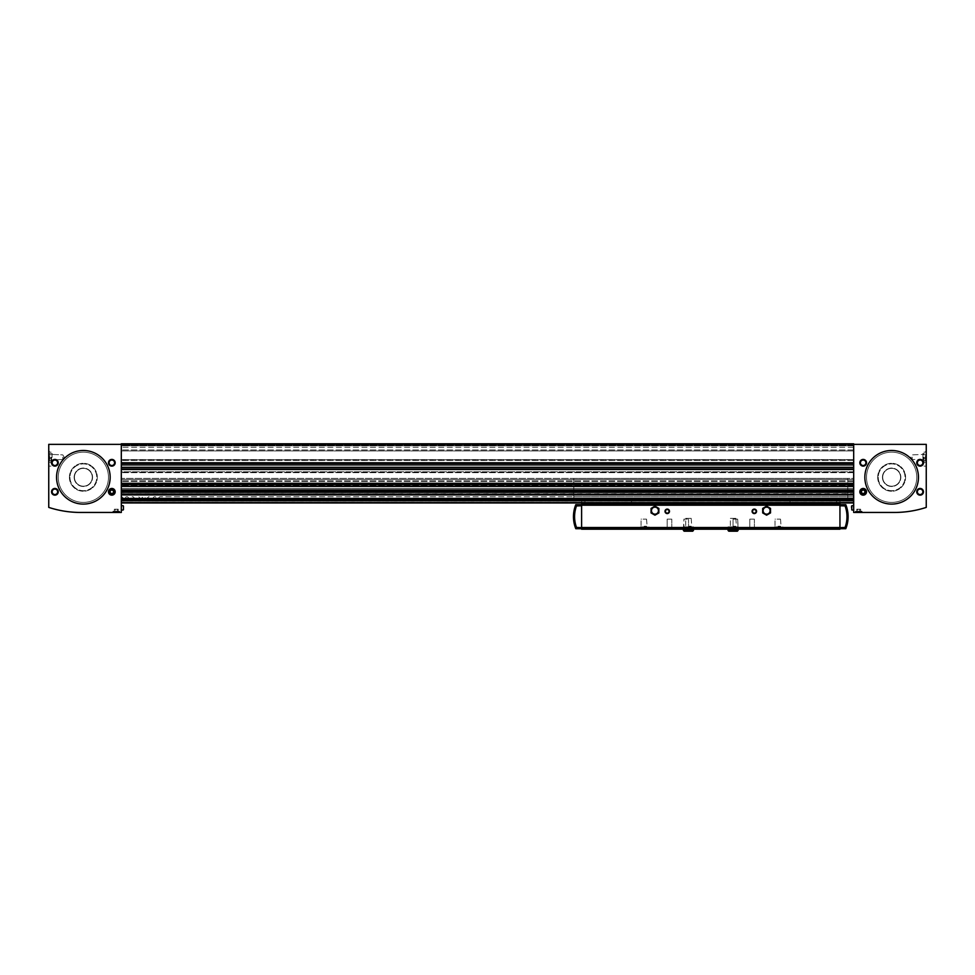 <?xml version="1.0" encoding="UTF-8"?>
<svg xmlns="http://www.w3.org/2000/svg" width="975" height="975" viewBox="0 0 975 975"><rect width="100%" height="100%" fill="white"/><g stroke="black" fill="none" stroke-linecap="round" stroke-linejoin="round"><path stroke-width="0.73" stroke-dasharray="4.88 3.66" d="M49.311 456.068L49.311 460.59L49.311 456.068M49.311 458.652L49.311 453.497L49.311 458.652L49.311 453.497L49.311 458.652L52.102 458.652L52.102 457.36L49.311 457.36L52.102 457.36L52.102 454.789L49.311 454.789L52.102 454.789L52.102 453.497L49.311 453.497L52.102 453.497L52.102 458.652L49.311 458.652M853.686 444.356L121.314 443.796L121.314 463.332L121.314 443.796L121.314 447.232L121.314 444.356L121.314 445.246L121.314 444.356L48.75 444.356L48.75 507.402A102.704 102.704 0 0 0 80.572 512.448L121.314 512.448L121.314 444.356L853.686 444.356L853.686 462.772L853.686 444.356L853.686 445.807L121.314 445.246L121.314 450.938L121.314 445.807L853.686 445.807L853.686 447.232L853.686 445.807L121.314 445.807L853.686 445.807L853.686 444.356L853.686 512.448L894.428 512.448A102.704 102.704 0 0 0 926.25 507.402L926.25 444.356L121.314 444.356L853.686 444.356M121.314 507.878L121.314 505.538L121.314 507.878M121.314 500.967L121.314 496.714L121.314 500.967L853.686 500.967L853.686 496.714L853.686 500.967L121.314 500.967M121.314 502.966L121.314 478.396L121.314 502.966L853.686 502.966L121.314 502.966L853.686 502.966L853.686 502.247L121.314 502.247L853.686 502.247L853.686 502.966M121.314 500.723L121.314 502.637L121.314 500.138L853.686 500.723L853.686 502.637L853.686 500.723M121.314 499.809L853.686 499.809L121.314 499.785M121.314 500.163L121.314 499.042L121.314 500.297L853.686 499.907L121.314 500.163M121.314 499.042L121.314 492.68L121.314 499.042L853.686 498.457L853.686 500.273L853.686 499.042M121.314 492.68L121.314 493.691L121.314 492.424L853.686 492.424L853.686 498.457L853.686 492.68L121.314 492.68M121.314 493.691L853.686 493.996L853.686 492.472L853.686 493.691L121.314 493.691M121.314 494.544L853.686 493.996L853.686 494.873L121.314 494.544M121.314 494.654L121.314 492.229L121.314 494.654L853.686 494.91L853.686 492.229L853.686 494.654M121.314 491.632L121.314 490.547L121.314 491.79L853.686 491.668M121.314 490.547L121.314 485.111L121.314 490.547L853.686 489.95L853.686 491.778L853.686 490.547M121.314 484.855L121.314 483.783L121.314 484.855L853.686 484.855L853.686 489.95L853.686 480.919L853.686 484.855L121.314 484.855M121.314 483.783L121.314 480.919L121.314 484.148L121.314 480.919L121.314 483.783L853.686 483.783L121.314 483.783M121.314 484.148L121.314 485.745L121.314 484.148L853.686 484.148L853.686 484.782L853.686 481.418L853.686 484.148L121.314 484.148M121.314 486.038L853.686 486.038L853.686 484.782L853.686 486.379L121.314 486.038M121.314 486.159L121.314 483.539L121.314 486.159L853.686 486.415L853.686 469.475L853.686 486.159M121.314 483.295L121.314 469.475L121.314 483.295L853.686 483.295M121.314 468.914L121.314 471.803L121.314 468.914L853.686 468.914M121.314 471.803L121.314 469.67L121.314 472.643L121.314 471.803L853.686 471.803L853.686 472.643L853.686 469.475L853.686 471.803L121.314 471.803M121.314 469.67L121.314 464.941L121.314 469.67L853.686 469.67L853.686 467.305L853.686 472.4L853.686 469.67L121.314 469.67M121.314 464.941L121.314 459.847L121.314 464.941L853.686 464.941L853.686 462.577L853.686 464.941M121.314 459.847L853.686 459.603L853.686 462.577L853.686 459.847L121.314 459.847M121.314 463.332L853.686 463.332L853.686 460.444L853.686 463.332L121.314 463.332L853.686 463.332M121.314 502.588L853.686 502.637M853.686 443.796L121.314 443.796L853.686 443.796M853.686 444.125L121.314 444.125L853.686 444.125M853.686 447.232L853.686 450.938L853.686 445.246L121.314 445.807L853.686 445.807L853.686 447.232L121.314 447.232L853.686 447.232M853.686 450.938L121.314 450.938L121.314 449.962L121.314 450.938L853.686 450.938L121.314 450.938L853.686 450.938L853.686 449.962L853.686 450.938M853.686 445.807L121.314 445.807L853.686 445.807M112.942 512.448L119.645 512.448L112.942 512.448L119.645 512.448L112.942 512.448L112.942 511.278L119.645 511.278L112.942 511.278L119.645 511.278L112.942 511.278L119.474 511.448L112.942 511.278L112.942 512.448M48.75 456.068L48.75 460.822L48.75 456.068M48.75 463.332L48.75 460.541L48.75 463.332M48.75 457.19L48.75 462.211L48.75 457.19M51.541 491.802A3.352 3.352 0 0 0 56.562 494.703A3.352 3.352 0 0 0 56.562 488.902A3.352 3.352 0 0 0 51.541 491.802M51.541 462.772A3.352 3.352 0 0 0 56.562 465.672A3.352 3.352 0 0 0 56.562 459.871A3.352 3.352 0 0 0 51.541 462.772M108.481 491.802A3.352 3.352 0 0 0 113.502 494.703A3.352 3.352 0 0 0 113.502 488.902A3.352 3.352 0 0 0 108.481 491.802M108.481 462.772A3.352 3.352 0 0 0 113.502 465.672A3.352 3.352 0 0 0 113.502 459.871A3.352 3.352 0 0 0 108.481 462.772M56.562 477.287A26.788 26.788 0 0 0 96.757 500.492A26.788 26.788 0 0 0 96.757 454.082A26.788 26.788 0 0 0 56.562 477.287A26.788 26.788 0 0 0 96.757 500.492A26.788 26.788 0 0 0 96.757 454.082A26.788 26.788 0 0 0 56.562 477.287A26.788 26.788 0 0 0 96.757 500.492A26.788 26.788 0 0 0 96.757 454.082A26.788 26.788 0 0 0 56.562 477.287A26.788 26.788 0 0 1 96.757 454.082A26.788 26.788 0 0 1 96.757 500.492A26.788 26.788 0 0 1 56.562 477.287A26.788 26.788 0 0 1 96.757 454.082A26.788 26.788 0 0 1 96.757 500.492A26.788 26.788 0 0 1 56.562 477.287A26.788 26.788 0 0 0 96.757 500.492A26.788 26.788 0 0 0 96.757 454.082A26.788 26.788 0 0 0 56.562 477.287A26.788 26.788 0 0 0 96.757 500.492A26.788 26.788 0 0 0 96.757 454.082A26.788 26.788 0 0 0 56.562 477.287M853.686 488.451L121.314 488.451L853.686 488.451L853.686 479.517L121.314 479.517L853.686 479.517L853.686 478.396L121.314 478.396L853.686 478.396L853.686 479.517L121.314 479.517L853.686 479.517L853.686 488.451L121.314 488.451L853.686 488.451L853.686 502.247L121.314 502.247L853.686 502.247L853.686 488.451M58.244 477.287A25.118 25.118 0 0 0 95.916 499.042A25.118 25.118 0 0 0 95.916 455.532A25.118 25.118 0 0 0 58.244 477.287A25.118 25.118 0 0 0 95.916 499.042A25.118 25.118 0 0 0 95.916 455.532A25.118 25.118 0 0 0 58.244 477.287A25.118 25.118 0 0 0 95.916 499.042A25.118 25.118 0 0 0 95.916 455.532A25.118 25.118 0 0 0 58.244 477.287A25.118 25.118 0 0 0 95.916 499.042A25.118 25.118 0 0 0 95.916 455.532A25.118 25.118 0 0 0 58.244 477.287M69.408 477.287A13.955 13.955 0 0 0 90.334 489.365A13.955 13.955 0 0 0 90.334 465.197A13.955 13.955 0 0 0 69.408 477.287A13.955 13.955 0 0 0 90.334 489.365A13.955 13.955 0 0 0 90.334 465.197A13.955 13.955 0 0 0 69.408 477.287M69.956 477.287A13.394 13.394 0 0 0 90.053 488.889A13.394 13.394 0 0 0 90.053 465.684A13.394 13.394 0 0 0 69.956 477.287A13.394 13.394 0 0 0 90.053 488.889A13.394 13.394 0 0 0 90.053 465.684A13.394 13.394 0 0 0 69.956 477.287M74.429 477.287A8.933 8.933 0 0 0 87.823 485.014A8.933 8.933 0 0 0 87.823 469.548A8.933 8.933 0 0 0 74.429 477.287A8.933 8.933 0 0 0 87.823 485.014A8.933 8.933 0 0 0 87.823 469.548A8.933 8.933 0 0 0 74.429 477.287A8.933 8.933 0 0 0 87.823 485.014A8.933 8.933 0 0 0 87.823 469.548A8.933 8.933 0 0 0 74.429 477.287A8.933 8.933 0 0 0 87.823 485.014A8.933 8.933 0 0 0 87.823 469.548A8.933 8.933 0 0 0 74.429 477.287M74.149 477.287A9.214 9.214 0 0 0 87.969 485.258A9.214 9.214 0 0 0 87.969 469.304A9.214 9.214 0 0 0 74.149 477.287A9.214 9.214 0 0 0 87.969 485.258A9.214 9.214 0 0 0 87.969 469.304A9.214 9.214 0 0 0 74.149 477.287M853.686 507.878L853.686 505.538L853.686 507.878M926.25 456.068L926.25 460.822L926.25 456.068M926.25 463.332L926.25 460.541L926.25 463.332M926.25 457.19L926.25 462.211L926.25 457.19M855.355 512.448L862.058 512.448L855.355 512.448L862.058 512.448L855.355 512.448L855.355 511.278L862.058 511.278L855.355 511.278L862.058 511.278L855.355 511.278L861.888 511.448L855.355 511.278L855.355 512.448M859.828 491.802A3.352 3.352 0 0 0 864.849 494.703A3.352 3.352 0 0 0 864.849 488.902A3.352 3.352 0 0 0 859.828 491.802M859.828 462.772A3.352 3.352 0 0 0 864.849 465.672A3.352 3.352 0 0 0 864.849 459.871A3.352 3.352 0 0 0 859.828 462.772M916.756 491.802A3.352 3.352 0 0 0 921.789 494.703A3.352 3.352 0 0 0 921.789 488.902A3.352 3.352 0 0 0 916.756 491.802M916.756 462.772A3.352 3.352 0 0 0 921.789 465.672A3.352 3.352 0 0 0 921.789 459.871A3.352 3.352 0 0 0 916.756 462.772M864.849 477.287A26.788 26.788 0 0 0 905.044 500.492A26.788 26.788 0 0 0 905.044 454.082A26.788 26.788 0 0 0 864.849 477.287A26.788 26.788 0 0 0 905.044 500.492A26.788 26.788 0 0 0 905.044 454.082A26.788 26.788 0 0 0 864.849 477.287A26.788 26.788 0 0 0 905.044 500.492A26.788 26.788 0 0 0 905.044 454.082A26.788 26.788 0 0 0 864.849 477.287A26.788 26.788 0 0 1 905.044 454.082A26.788 26.788 0 0 1 905.044 500.492A26.788 26.788 0 0 1 864.849 477.287A26.788 26.788 0 0 1 905.044 454.082A26.788 26.788 0 0 1 905.044 500.492A26.788 26.788 0 0 1 864.849 477.287A26.788 26.788 0 0 0 905.044 500.492A26.788 26.788 0 0 0 905.044 454.082A26.788 26.788 0 0 0 864.849 477.287A26.788 26.788 0 0 0 905.044 500.492A26.788 26.788 0 0 0 905.044 454.082A26.788 26.788 0 0 0 864.849 477.287M853.686 496.714L160.387 496.714A1.67 1.67 0 0 0 158.718 498.322L156.488 498.322A1.67 1.67 0 0 0 154.806 496.714A1.67 1.67 0 0 0 153.136 498.322L150.906 498.322A1.67 1.67 0 0 0 149.224 496.714A1.67 1.67 0 0 0 147.554 498.322L145.324 498.322A1.67 1.67 0 0 0 143.642 496.714A1.67 1.67 0 0 0 141.972 498.322L139.742 498.322A1.67 1.67 0 0 0 138.06 496.714A1.67 1.67 0 0 0 136.39 498.322L134.16 498.322A1.67 1.67 0 0 0 132.478 496.714A1.67 1.67 0 0 0 130.808 498.322L128.578 498.322A1.67 1.67 0 0 0 126.896 496.714A1.67 1.67 0 0 0 125.227 498.322L122.984 498.322A1.67 1.67 0 0 0 121.314 496.714A1.67 1.67 0 0 1 122.984 498.322L125.227 498.322A1.67 1.67 0 0 1 126.896 496.714A1.67 1.67 0 0 1 128.578 498.322L130.808 498.322A1.67 1.67 0 0 1 132.478 496.714A1.67 1.67 0 0 1 134.16 498.322L136.39 498.322A1.67 1.67 0 0 1 138.06 496.714A1.67 1.67 0 0 1 139.742 498.322L141.972 498.322A1.67 1.67 0 0 1 143.642 496.714A1.67 1.67 0 0 1 145.324 498.322L147.554 498.322A1.67 1.67 0 0 1 149.224 496.714A1.67 1.67 0 0 1 150.906 498.322L153.136 498.322A1.67 1.67 0 0 1 154.806 496.714A1.67 1.67 0 0 1 156.488 498.322L158.718 498.322A1.67 1.67 0 0 1 160.387 496.714L853.686 496.714M866.519 477.287A25.118 25.118 0 0 0 904.203 499.042A25.118 25.118 0 0 0 904.203 455.532A25.118 25.118 0 0 0 866.519 477.287A25.118 25.118 0 0 0 904.203 499.042A25.118 25.118 0 0 0 904.203 455.532A25.118 25.118 0 0 0 866.519 477.287A25.118 25.118 0 0 0 904.203 499.042A25.118 25.118 0 0 0 904.203 455.532A25.118 25.118 0 0 0 866.519 477.287A25.118 25.118 0 0 0 904.203 499.042A25.118 25.118 0 0 0 904.203 455.532A25.118 25.118 0 0 0 866.519 477.287M877.683 477.287A13.955 13.955 0 0 0 898.621 489.365A13.955 13.955 0 0 0 898.621 465.197A13.955 13.955 0 0 0 877.683 477.287A13.955 13.955 0 0 0 898.621 489.365A13.955 13.955 0 0 0 898.621 465.197A13.955 13.955 0 0 0 877.683 477.287M878.243 477.287A13.394 13.394 0 0 0 898.341 488.889A13.394 13.394 0 0 0 898.341 465.684A13.394 13.394 0 0 0 878.243 477.287A13.394 13.394 0 0 0 898.341 488.889A13.394 13.394 0 0 0 898.341 465.684A13.394 13.394 0 0 0 878.243 477.287M882.704 477.287A8.933 8.933 0 0 0 896.11 485.014A8.933 8.933 0 0 0 896.11 469.548A8.933 8.933 0 0 0 882.704 477.287A8.933 8.933 0 0 0 896.11 485.014A8.933 8.933 0 0 0 896.11 469.548A8.933 8.933 0 0 0 882.704 477.287A8.933 8.933 0 0 0 896.11 485.014A8.933 8.933 0 0 0 896.11 469.548A8.933 8.933 0 0 0 882.704 477.287A8.933 8.933 0 0 0 896.11 485.014A8.933 8.933 0 0 0 896.11 469.548A8.933 8.933 0 0 0 882.704 477.287M882.436 477.287A9.214 9.214 0 0 0 896.244 485.258A9.214 9.214 0 0 0 896.244 469.304A9.214 9.214 0 0 0 882.436 477.287A9.214 9.214 0 0 0 896.244 485.258A9.214 9.214 0 0 0 896.244 469.304A9.214 9.214 0 0 0 882.436 477.287M109.078 462.772A2.742 2.742 0 0 0 113.197 465.148A2.742 2.742 0 0 0 113.197 460.395A2.742 2.742 0 0 0 109.078 462.772A2.742 2.742 0 0 0 113.197 465.148A2.742 2.742 0 0 0 113.197 460.395A2.742 2.742 0 0 0 109.078 462.772A2.742 2.742 0 0 0 111.833 465.514A2.742 2.742 0 0 0 114.575 462.772A2.742 2.742 0 0 0 111.833 460.029A2.742 2.742 0 0 0 109.078 462.772M109.078 491.802A2.742 2.742 0 0 0 113.197 494.179A2.742 2.742 0 0 0 113.197 489.426A2.742 2.742 0 0 0 109.078 491.802A2.742 2.742 0 0 0 113.197 494.179A2.742 2.742 0 0 0 113.197 489.426A2.742 2.742 0 0 0 109.078 491.802A2.742 2.742 0 0 0 113.197 494.179A2.742 2.742 0 0 0 113.197 489.426A2.742 2.742 0 0 0 109.078 491.802A2.742 2.742 0 0 0 111.833 494.544A2.742 2.742 0 0 0 114.575 491.802A2.742 2.742 0 0 0 111.833 489.048A2.742 2.742 0 0 0 109.078 491.802M52.15 462.772A2.742 2.742 0 0 0 56.257 465.148A2.742 2.742 0 0 0 56.257 460.395A2.742 2.742 0 0 0 52.15 462.772A2.742 2.742 0 0 0 56.257 465.148A2.742 2.742 0 0 0 56.257 460.395A2.742 2.742 0 0 0 52.15 462.772A2.742 2.742 0 0 0 54.892 465.514A2.742 2.742 0 0 0 57.635 462.772A2.742 2.742 0 0 0 54.892 460.029A2.742 2.742 0 0 0 52.15 462.772M52.15 491.802A2.742 2.742 0 0 0 56.257 494.179A2.742 2.742 0 0 0 56.257 489.426A2.742 2.742 0 0 0 52.15 491.802A2.742 2.742 0 0 0 56.257 494.179A2.742 2.742 0 0 0 56.257 489.426A2.742 2.742 0 0 0 52.15 491.802A2.742 2.742 0 0 0 54.892 494.544A2.742 2.742 0 0 0 57.635 491.802A2.742 2.742 0 0 0 54.892 489.048A2.742 2.742 0 0 0 52.15 491.802M917.365 462.772A2.742 2.742 0 0 0 921.485 465.148A2.742 2.742 0 0 0 921.485 460.395A2.742 2.742 0 0 0 917.365 462.772A2.742 2.742 0 0 0 921.485 465.148A2.742 2.742 0 0 0 921.485 460.395A2.742 2.742 0 0 0 917.365 462.772A2.742 2.742 0 0 0 920.108 465.514A2.742 2.742 0 0 0 922.85 462.772A2.742 2.742 0 0 0 920.108 460.029A2.742 2.742 0 0 0 917.365 462.772M917.365 491.802A2.742 2.742 0 0 0 921.485 494.179A2.742 2.742 0 0 0 921.485 489.426A2.742 2.742 0 0 0 917.365 491.802A2.742 2.742 0 0 0 921.485 494.179A2.742 2.742 0 0 0 921.485 489.426A2.742 2.742 0 0 0 917.365 491.802A2.742 2.742 0 0 0 920.108 494.544A2.742 2.742 0 0 0 922.85 491.802A2.742 2.742 0 0 0 920.108 489.048A2.742 2.742 0 0 0 917.365 491.802M860.425 462.772A2.742 2.742 0 0 0 864.545 465.148A2.742 2.742 0 0 0 864.545 460.395A2.742 2.742 0 0 0 860.425 462.772A2.742 2.742 0 0 0 864.545 465.148A2.742 2.742 0 0 0 864.545 460.395A2.742 2.742 0 0 0 860.425 462.772A2.742 2.742 0 0 0 863.168 465.514A2.742 2.742 0 0 0 865.922 462.772A2.742 2.742 0 0 0 863.168 460.029A2.742 2.742 0 0 0 860.425 462.772M860.425 491.802A2.742 2.742 0 0 0 864.545 494.179A2.742 2.742 0 0 0 864.545 489.426A2.742 2.742 0 0 0 860.425 491.802A2.742 2.742 0 0 0 864.545 494.179A2.742 2.742 0 0 0 864.545 489.426A2.742 2.742 0 0 0 860.425 491.802A2.742 2.742 0 0 0 864.545 494.179A2.742 2.742 0 0 0 864.545 489.426A2.742 2.742 0 0 0 860.425 491.802A2.742 2.742 0 0 0 863.168 494.544A2.742 2.742 0 0 0 865.922 491.802A2.742 2.742 0 0 0 863.168 489.048A2.742 2.742 0 0 0 860.425 491.802M62.814 457.19L62.814 459.493L62.814 457.19M51.578 457.19L51.578 459.493L51.578 457.19M51.09 457.19L51.09 462.211L51.09 457.19M923.91 457.19L923.91 462.211L923.91 457.19M923.422 457.19L923.422 459.493L923.422 457.19M912.186 457.19L912.186 459.493L912.186 457.19M50.98 463.332L50.98 460.541L50.98 463.332M924.02 463.332L924.02 460.541L924.02 463.332M49.53 456.068L49.53 460.822L49.53 456.068M52.102 457.36L49.311 457.36L52.102 457.36L52.102 454.789L49.311 454.789L52.102 454.789L52.102 453.497L52.102 457.36M925.47 456.068L925.47 460.822L925.47 456.068M925.689 456.068L925.689 460.59L925.689 456.068M925.689 458.652L925.689 454.789L925.689 458.652L922.898 458.652L922.898 454.789L925.689 454.789L925.689 457.36L925.689 453.497L925.689 454.789L922.898 454.789L922.898 453.497L925.689 453.497L922.898 453.497L922.898 457.36L925.689 457.36L922.898 457.36L922.898 458.652L925.689 458.652M922.898 454.789L925.689 454.789L922.898 454.789L922.898 453.497L922.898 457.36L922.898 454.789M922.898 457.36L925.689 457.36L922.898 457.36L922.898 458.652L922.898 457.36M117.256 511.448L114.355 511.448L118.231 511.448L117.256 511.448L117.256 509.218L118.231 509.218L118.231 511.448L118.231 509.218L117.256 509.218L117.256 511.448L117.256 509.218L115.33 509.218L118.231 509.218L117.256 509.218L117.256 511.448M859.67 511.448L856.769 511.448L860.645 511.448L859.67 511.448L859.67 509.218L860.645 509.218L860.645 511.448L860.645 509.218L859.67 509.218L859.67 511.448L859.67 509.218L857.744 509.218L860.645 509.218L859.67 509.218L859.67 511.448M856.769 511.448L857.744 511.448L856.769 511.448L856.769 509.218L857.744 509.218L857.744 511.448L857.744 509.218L856.769 509.218L856.769 511.448M114.355 511.448L115.33 511.448L114.355 511.448L114.355 509.218L115.33 509.218L115.33 511.448L115.33 509.218L114.355 509.218L114.355 511.448M115.33 509.218L117.256 509.218L115.33 509.218L115.33 511.448L115.33 509.218L114.355 509.218L115.33 509.218M857.744 509.218L859.67 509.218L857.744 509.218L857.744 511.448L857.744 509.218L856.769 509.218L857.744 509.218M123.435 507.878L123.435 506.037L123.435 507.878M851.565 507.878L851.565 506.037L851.565 507.878M770.506 512.923L770.506 508.414L766.606 506.159L762.694 508.414L762.694 512.923L766.606 515.178L770.506 512.923M658.868 512.923L658.868 508.414L654.956 506.159L651.056 508.414L651.056 512.923L654.956 515.178L658.868 512.923M790.043 499.054L790.043 502.466L790.043 499.054L836.599 499.054L790.043 499.054M631.52 499.054L631.52 502.466L631.52 499.054L584.963 499.054L631.52 499.054L584.963 499.054L584.963 502.808L584.963 499.054L631.52 499.054M573.8 499.054L581.612 499.054L573.8 499.054L573.8 488.451L573.8 499.054L581.612 499.054L573.8 499.054M832.455 502.966A39.073 39.073 0 0 1 836.184 502.588L839.95 502.466L836.184 502.588A39.073 39.073 0 0 0 826.276 504.416L839.95 504.416L839.95 502.966M839.95 504.697L839.95 528.694L845.8 528.694A32.37 32.37 0 0 0 845.8 504.697L839.95 504.697L839.95 528.694M839.95 499.054L839.95 502.247L839.95 499.054L847.763 499.054L839.95 499.054M839.95 528.864L581.612 529.193L839.95 529.193L839.95 504.416L826.276 504.416M847.763 496.714L847.763 478.396L847.763 499.054L847.763 496.714L573.8 496.714L847.763 496.714M573.8 479.517L573.8 488.451L573.8 478.396L573.8 479.517L847.763 479.517L573.8 479.517M581.612 528.694L581.612 504.697L575.774 504.697A32.37 32.37 0 0 0 575.774 528.694L581.612 528.694L581.612 504.697M581.612 502.588L585.378 502.588L581.612 502.588M581.612 499.054L581.612 502.247L581.612 499.054M581.612 502.966L584.963 502.808L581.612 502.247L581.612 528.864M836.599 499.054L836.599 502.247L836.599 499.054M631.52 502.466L790.043 502.466L631.52 502.466M836.599 502.247L839.95 502.247L836.599 502.247M847.763 488.451L573.8 488.451L847.763 488.451M584.963 502.247L581.612 502.247L584.963 502.247M595.286 504.416L581.612 504.416L595.286 504.416A39.073 39.073 0 0 0 585.378 502.588A39.073 39.073 0 0 1 589.107 502.966M581.612 505.757L576.493 505.928A31.261 31.261 0 0 0 576.493 527.451L581.612 527.633M576.493 505.928A31.261 31.261 0 0 0 576.493 527.451A31.261 31.261 0 0 1 576.493 505.928M839.95 527.633L845.069 527.451A31.261 31.261 0 0 0 845.069 505.928L839.95 505.757M845.069 527.451A31.261 31.261 0 0 0 845.069 505.928A31.261 31.261 0 0 1 845.069 527.451M847.763 478.396L573.8 478.396L847.763 478.396M790.043 504.416L631.52 504.416L790.043 504.416L790.043 502.588L631.52 502.588L790.043 502.966M631.52 504.416L631.52 502.966M839.95 504.416L581.612 504.416M839.95 528.084L581.612 528.084M752.091 511.339A2.23 2.23 0 0 0 755.442 513.264A2.23 2.23 0 0 0 755.442 509.401A2.23 2.23 0 0 0 752.091 511.339M665.011 511.339A2.23 2.23 0 0 0 668.362 513.264A2.23 2.23 0 0 0 668.362 509.401A2.23 2.23 0 0 0 665.011 511.339M839.95 504.636L581.612 504.636M738.136 530.485L729.544 530.485L729.544 527.585L728.812 526.853L728.081 527.585L736.686 527.585L733.127 527.585L733.176 530.485L733.176 527.585L738.136 527.585L728.081 527.585L728.081 529.193L738.136 529.193L728.081 529.193L728.081 526.853L738.136 526.853L728.081 526.853M683.426 530.485L692.031 530.485L684.877 530.485L684.158 526.853L683.426 527.585L688.387 527.585L688.387 530.485L688.387 527.585L692.031 527.585L684.877 527.585L688.521 527.585L688.447 530.485L688.521 527.585L693.481 527.585L683.426 527.585L683.426 529.193L683.914 519.151L688.533 519.151L683.914 519.151L688.533 519.151L683.914 519.151L683.914 528.718L688.533 528.718L683.426 529.193L693.481 529.193L683.426 529.193L689.008 529.193L683.426 529.193L689.008 529.193L683.426 529.193L683.426 526.853L693.481 526.853L683.426 526.853M732.554 529.193L738.136 529.193L732.554 529.193L738.136 529.193L732.554 529.193L737.648 528.718L733.042 528.718L733.042 519.151L737.648 519.151L733.042 519.151L737.648 519.151L733.042 519.151L733.042 528.718L737.648 528.718L732.554 529.193M749.3 529.193L754.882 529.193L749.3 529.193L754.882 529.193L749.3 529.193L754.394 528.718L749.787 528.718L749.787 519.151L754.394 519.151L749.787 519.151L754.394 519.151L749.787 519.151L749.787 528.718L754.394 528.718L749.3 529.193M666.681 529.193L672.263 529.193L666.681 529.193L672.263 529.193L666.681 529.193L671.787 528.718L667.168 528.718L667.168 519.151L671.787 519.151L667.168 519.151L671.787 519.151L667.168 519.151L667.168 528.718L671.787 528.718L666.681 529.193M638.771 529.193L648.826 529.193L638.771 529.193L638.771 526.853L648.826 526.853L638.771 526.853M772.748 529.193L782.791 529.193L772.748 529.193L772.748 526.853L782.791 526.853L772.748 526.853M836.599 502.808L839.95 502.808L836.599 502.808M581.612 502.466L584.963 502.466L581.612 502.466M836.599 502.466L839.95 502.466L836.599 502.466M665.438 511.339A1.804 1.804 0 0 0 668.143 512.899A1.804 1.804 0 0 0 668.143 509.767A1.804 1.804 0 0 0 665.438 511.339A1.804 1.804 0 0 0 668.143 512.899A1.804 1.804 0 0 0 668.143 509.767A1.804 1.804 0 0 0 665.438 511.339A1.804 1.804 0 0 0 668.143 512.899A1.804 1.804 0 0 0 668.143 509.767A1.804 1.804 0 0 0 665.438 511.339M752.517 511.339A1.804 1.804 0 0 0 755.223 512.899A1.804 1.804 0 0 0 755.223 509.767A1.804 1.804 0 0 0 752.517 511.339A1.804 1.804 0 0 0 755.223 512.899A1.804 1.804 0 0 0 755.223 509.767A1.804 1.804 0 0 0 752.517 511.339A1.804 1.804 0 0 0 755.223 512.899A1.804 1.804 0 0 0 755.223 509.767A1.804 1.804 0 0 0 752.517 511.339M774.418 526.853L781.121 526.853L774.418 526.853L780.512 526.244L775.027 526.244L775.027 519.151L780.512 519.151L775.027 519.151M640.453 526.853L647.144 526.853L640.453 526.853L646.547 526.244L641.05 526.244L641.05 519.151L646.547 519.151L641.05 519.151M685.108 526.853L691.799 526.853L685.108 526.853L691.202 526.244L685.705 526.244L685.705 518.371L691.202 518.371L685.705 518.371M729.763 526.853L736.454 526.853L729.763 526.853L735.857 526.244L730.36 526.244L730.36 518.371L735.857 518.371L730.36 518.371M584.963 500.967L581.612 500.967L584.963 500.967M790.043 500.967L631.52 500.967L790.043 500.967M839.95 500.967L836.599 500.967L839.95 500.967M684.877 530.485L693.481 530.485M733.054 527.585L733.054 530.485L733.102 527.585M111.833 495.142A3.352 3.352 0 0 1 108.932 490.12A3.352 3.352 0 0 1 114.733 490.12A3.352 3.352 0 0 1 111.833 495.142A3.352 3.352 0 0 1 108.932 490.12A3.352 3.352 0 0 1 114.733 490.12A3.352 3.352 0 0 1 111.833 495.142M111.833 494.459A2.669 2.669 0 0 1 109.517 490.462A2.669 2.669 0 0 1 114.136 490.462A2.669 2.669 0 0 1 111.833 494.459M111.833 494.033A2.23 2.23 0 0 1 109.895 490.681A2.23 2.23 0 0 1 113.758 490.681A2.23 2.23 0 0 1 111.833 494.033A2.23 2.23 0 0 1 109.895 490.681A2.23 2.23 0 0 1 113.758 490.681A2.23 2.23 0 0 1 111.833 494.033M113.502 492.765L113.502 490.827L111.833 489.864L110.151 490.827L110.151 492.765L111.833 493.728L113.502 492.765L111.833 493.728L110.151 492.765L110.151 490.827L111.833 489.864L113.502 490.827L113.502 492.765L111.833 493.728L110.151 492.765L110.151 490.827L111.833 489.864L113.502 490.827L113.502 492.765M863.168 495.142A3.352 3.352 0 0 1 860.267 490.12A3.352 3.352 0 0 1 866.068 490.12A3.352 3.352 0 0 1 863.168 495.142A3.352 3.352 0 0 1 860.267 490.12A3.352 3.352 0 0 1 866.068 490.12A3.352 3.352 0 0 1 863.168 495.142M863.168 494.459A2.669 2.669 0 0 1 860.864 490.462A2.669 2.669 0 0 1 865.483 490.462A2.669 2.669 0 0 1 863.168 494.459M863.168 494.033A2.23 2.23 0 0 1 861.242 490.681A2.23 2.23 0 0 1 865.105 490.681A2.23 2.23 0 0 1 863.168 494.033A2.23 2.23 0 0 1 861.242 490.681A2.23 2.23 0 0 1 865.105 490.681A2.23 2.23 0 0 1 863.168 494.033M864.849 492.765L864.849 490.827L863.168 489.864L861.498 490.827L861.498 492.765L863.168 493.728L864.849 492.765L863.168 493.728L861.498 492.765L861.498 490.827L863.168 489.864L864.849 490.827L864.849 492.765L863.168 493.728L861.498 492.765L861.498 490.827L863.168 489.864L864.849 490.827L864.849 492.765M111.833 489.133A2.669 2.669 0 0 0 109.517 493.131A2.669 2.669 0 0 0 114.136 493.131A2.669 2.669 0 0 0 111.833 489.133A2.669 2.669 0 0 0 109.517 493.131A2.669 2.669 0 0 0 114.136 493.131A2.669 2.669 0 0 0 111.833 489.133M111.833 488.451A3.352 3.352 0 0 0 108.932 493.472A3.352 3.352 0 0 0 114.733 493.472A3.352 3.352 0 0 0 111.833 488.451A3.352 3.352 0 0 0 108.932 493.472A3.352 3.352 0 0 0 114.733 493.472A3.352 3.352 0 0 0 111.833 488.451M111.833 489.56A2.23 2.23 0 0 0 109.895 492.911A2.23 2.23 0 0 0 113.758 492.911A2.23 2.23 0 0 0 111.833 489.56A2.23 2.23 0 0 0 109.895 492.911A2.23 2.23 0 0 0 113.758 492.911A2.23 2.23 0 0 0 111.833 489.56M863.168 489.133A2.669 2.669 0 0 0 860.864 493.131A2.669 2.669 0 0 0 865.483 493.131A2.669 2.669 0 0 0 863.168 489.133A2.669 2.669 0 0 0 860.864 493.131A2.669 2.669 0 0 0 865.483 493.131A2.669 2.669 0 0 0 863.168 489.133M863.168 488.451A3.352 3.352 0 0 0 860.267 493.472A3.352 3.352 0 0 0 866.068 493.472A3.352 3.352 0 0 0 863.168 488.451A3.352 3.352 0 0 0 860.267 493.472A3.352 3.352 0 0 0 866.068 493.472A3.352 3.352 0 0 0 863.168 488.451M863.168 489.56A2.23 2.23 0 0 0 861.242 492.911A2.23 2.23 0 0 0 865.105 492.911A2.23 2.23 0 0 0 863.168 489.56A2.23 2.23 0 0 0 861.242 492.911A2.23 2.23 0 0 0 865.105 492.911A2.23 2.23 0 0 0 863.168 489.56M853.686 462.772L121.314 462.772M853.686 483.539L121.314 483.539M853.686 469.475L121.314 469.475M853.686 485.745L121.314 485.745L853.686 485.745M853.686 484.782L121.314 484.782L853.686 484.782M853.686 481.418L121.314 481.418L853.686 481.418M853.686 485.111L121.314 485.111L853.686 485.111M853.686 491.778L121.314 491.778L853.686 491.79M853.686 491.412L121.314 491.412L853.686 491.412M853.686 494.24L121.314 494.24L853.686 494.24M853.686 493.996L121.314 493.996L853.686 493.996M853.686 492.472L121.314 492.472L853.686 492.472M853.686 500.273L121.314 500.273L853.686 500.297M853.686 499.907L121.314 499.907L853.686 499.907M853.686 500.138L121.314 500.138M853.686 498.457L121.314 498.457M853.686 494.873L121.314 494.873M853.686 492.229L121.314 492.229M853.686 491.303L121.314 491.303L853.686 491.278M853.686 489.95L121.314 489.95M853.686 486.379L121.314 486.379L853.686 486.415M853.686 460.444L121.314 460.444L853.686 460.444M853.686 462.577L121.314 462.577L853.686 462.577M853.686 472.4L121.314 472.4L853.686 472.4M853.686 467.305L121.314 467.305M853.686 445.246L121.314 445.246L853.686 445.246M853.686 449.962L121.314 449.962L853.686 449.962M123.435 506.037L123.435 509.718M853.686 505.538L851.76 505.818L851.76 509.937L851.76 505.818L851.76 509.937L853.686 510.205M839.95 527.524L581.612 527.524M839.95 505.196L581.612 505.196M728.081 530.485L729.544 530.485M853.686 480.919L121.314 480.919L853.686 480.919M853.686 492.424L121.314 492.424L853.686 492.424M853.686 494.91L121.314 494.91M853.686 459.603L121.314 459.603L853.686 459.603M853.686 472.643L121.314 472.643L853.686 472.643M64.204 457.19L62.814 454.886L51.09 454.399L62.814 454.886L64.204 457.19L62.814 459.493L51.09 459.981L62.814 459.493L64.204 457.19M51.09 452.168L48.75 452.168L51.09 452.168M51.09 462.211L48.75 462.211L51.09 462.211M926.25 452.168L923.91 452.168L926.25 452.168M926.25 462.211L923.91 462.211L926.25 462.211M923.422 459.493L912.186 459.493L910.796 457.19L912.186 454.886L923.91 454.399L912.186 454.886L910.796 457.19L912.186 459.493L923.422 459.493M50.98 460.541L48.75 460.541L50.98 460.541M50.98 466.123L48.75 466.123L50.98 466.123M926.25 460.541L924.02 460.541L926.25 460.541M926.25 466.123L924.02 466.123L926.25 466.123M49.53 460.822L48.75 460.822L49.53 460.822M49.53 451.327L48.75 451.327L49.53 451.327M926.25 451.327L925.47 451.327L926.25 451.327M926.25 460.822L925.47 460.822L926.25 460.822M119.645 512.448L119.645 511.278L119.645 512.448M862.058 512.448L862.058 511.278L862.058 512.448M123.24 505.818L121.314 505.538M782.791 529.193L782.791 526.853M780.512 519.151L781.121 526.853M648.826 529.193L648.826 526.853M646.547 519.151L647.144 526.853M671.787 528.718L671.787 519.151L671.787 528.718M754.394 528.718L754.394 519.151L754.394 528.718M688.533 528.718L688.533 519.151L688.533 528.718M733.151 526.853L737.405 526.853L738.136 529.193L737.648 519.151L738.136 526.853M688.496 526.853L692.75 526.853L693.481 529.193L693.481 526.853M691.202 518.371L691.799 526.853M735.857 518.371L736.454 526.853M692.031 530.485L692.75 526.853L688.423 526.853M736.686 530.485L737.405 526.853L733.078 526.853"/><path stroke-width="1.46" d="M853.686 443.796L853.686 512.448L894.428 512.448A102.704 102.704 0 0 0 926.25 507.402L926.25 444.356L48.75 444.356L48.75 507.402A102.704 102.704 0 0 0 80.572 512.448L121.314 512.448L121.314 443.796L853.686 443.796M853.686 502.966L121.314 502.966M853.686 468.914L121.314 468.914M853.686 463.332L121.314 463.332M51.541 491.802A3.352 3.352 0 0 0 56.562 494.703A3.352 3.352 0 0 0 56.562 488.902A3.352 3.352 0 0 0 51.541 491.802M51.541 462.772A3.352 3.352 0 0 0 56.562 465.672A3.352 3.352 0 0 0 56.562 459.871A3.352 3.352 0 0 0 51.541 462.772M108.481 491.802A3.352 3.352 0 0 0 113.502 494.703A3.352 3.352 0 0 0 113.502 488.902A3.352 3.352 0 0 0 108.481 491.802M108.481 462.772A3.352 3.352 0 0 0 113.502 465.672A3.352 3.352 0 0 0 113.502 459.871A3.352 3.352 0 0 0 108.481 462.772M56.562 477.287A26.788 26.788 0 0 0 96.757 500.492A26.788 26.788 0 0 0 96.757 454.082A26.788 26.788 0 0 0 56.562 477.287M859.828 491.802A3.352 3.352 0 0 0 864.849 494.703A3.352 3.352 0 0 0 864.849 488.902A3.352 3.352 0 0 0 859.828 491.802M859.828 462.772A3.352 3.352 0 0 0 864.849 465.672A3.352 3.352 0 0 0 864.849 459.871A3.352 3.352 0 0 0 859.828 462.772M916.756 491.802A3.352 3.352 0 0 0 921.789 494.703A3.352 3.352 0 0 0 921.789 488.902A3.352 3.352 0 0 0 916.756 491.802M916.756 462.772A3.352 3.352 0 0 0 921.789 465.672A3.352 3.352 0 0 0 921.789 459.871A3.352 3.352 0 0 0 916.756 462.772M864.849 477.287A26.788 26.788 0 0 0 905.044 500.492A26.788 26.788 0 0 0 905.044 454.082A26.788 26.788 0 0 0 864.849 477.287M109.078 462.772A2.742 2.742 0 0 0 113.197 465.148A2.742 2.742 0 0 0 113.197 460.395A2.742 2.742 0 0 0 109.078 462.772M52.15 462.772A2.742 2.742 0 0 0 56.257 465.148A2.742 2.742 0 0 0 56.257 460.395A2.742 2.742 0 0 0 52.15 462.772M52.15 491.802A2.742 2.742 0 0 0 56.257 494.179A2.742 2.742 0 0 0 56.257 489.426A2.742 2.742 0 0 0 52.15 491.802M917.365 462.772A2.742 2.742 0 0 0 921.485 465.148A2.742 2.742 0 0 0 921.485 460.395A2.742 2.742 0 0 0 917.365 462.772M917.365 491.802A2.742 2.742 0 0 0 921.485 494.179A2.742 2.742 0 0 0 921.485 489.426A2.742 2.742 0 0 0 917.365 491.802M860.425 462.772A2.742 2.742 0 0 0 864.545 465.148A2.742 2.742 0 0 0 864.545 460.395A2.742 2.742 0 0 0 860.425 462.772M123.435 507.878L123.435 506.037L123.435 507.878M851.565 507.878L851.565 506.037L851.565 507.878M752.091 511.339A2.23 2.23 0 0 0 755.442 513.264A2.23 2.23 0 0 0 755.442 509.401A2.23 2.23 0 0 0 752.091 511.339M665.011 511.339A2.23 2.23 0 0 0 668.362 513.264A2.23 2.23 0 0 0 668.362 509.401A2.23 2.23 0 0 0 665.011 511.339M581.612 502.966L581.612 529.193L839.95 529.193L581.612 528.864M839.95 502.966L839.95 528.864M595.286 504.416A39.073 39.073 0 0 0 589.107 502.966M790.043 502.966L790.043 504.416M631.52 502.966L631.52 504.416M839.95 504.416L581.612 504.416M839.95 504.636L581.612 504.636M839.95 528.084L581.612 528.084M839.95 527.633L845.069 527.451A31.261 31.261 0 0 0 845.069 505.928L839.95 505.757M839.95 528.694L845.8 528.694A32.37 32.37 0 0 0 845.8 504.697L839.95 504.697M581.612 505.757L576.493 505.928A31.261 31.261 0 0 0 576.493 527.451L581.612 527.633M581.612 504.697L575.774 504.697A32.37 32.37 0 0 0 575.774 528.694L581.612 528.694M832.455 502.966A39.073 39.073 0 0 0 826.276 504.416M665.438 511.339A1.804 1.804 0 0 0 668.143 512.899A1.804 1.804 0 0 0 668.143 509.767A1.804 1.804 0 0 0 665.438 511.339M752.517 511.339A1.804 1.804 0 0 0 755.223 512.899A1.804 1.804 0 0 0 755.223 509.767A1.804 1.804 0 0 0 752.517 511.339M770.506 512.923L770.506 508.414L766.606 506.159L762.694 508.414L762.694 512.923L766.606 515.178L770.506 512.923M763.096 510.668A3.51 3.51 0 0 0 768.361 513.703A3.51 3.51 0 0 0 768.361 507.634A3.51 3.51 0 0 0 763.096 510.668M658.868 512.923L658.868 508.414L654.956 506.159L651.056 508.414L651.056 512.923L654.956 515.178L658.868 512.923M651.458 510.668A3.51 3.51 0 0 0 656.711 513.703A3.51 3.51 0 0 0 656.711 507.634A3.51 3.51 0 0 0 651.458 510.668M111.833 494.459A2.669 2.669 0 0 1 109.517 490.462A2.669 2.669 0 0 1 114.136 490.462A2.669 2.669 0 0 1 111.833 494.459M113.502 492.765L113.502 490.827L111.833 489.864L110.151 490.827L110.151 492.765L111.833 493.728L113.502 492.765M863.168 494.459A2.669 2.669 0 0 1 860.864 490.462A2.669 2.669 0 0 1 865.483 490.462A2.669 2.669 0 0 1 863.168 494.459M864.849 492.765L864.849 490.827L863.168 489.864L861.498 490.827L861.498 492.765L863.168 493.728L864.849 492.765M853.686 469.475L121.314 469.475M853.686 483.295L121.314 483.295M853.686 462.772L121.314 462.772M853.686 483.539L121.314 483.539M853.686 486.159L121.314 486.159M853.686 486.379L121.314 486.379L853.686 486.415M853.686 489.95L121.314 489.95M853.686 490.547L121.314 490.547M853.686 491.303L121.314 491.303L853.686 491.278M853.686 491.632L121.314 491.632M853.686 492.229L121.314 492.229M853.686 494.654L121.314 494.654M853.686 494.873L121.314 494.873M853.686 498.457L121.314 498.457M853.686 499.042L121.314 499.042M853.686 499.809L121.314 499.809L853.686 499.785M853.686 500.138L121.314 500.138M853.686 500.723L121.314 500.723M853.686 502.637L121.314 502.637M853.686 464.941L121.314 464.941M853.686 467.305L121.314 467.305M123.435 509.718L123.435 506.037M853.686 510.205L851.76 509.937L851.76 505.818L853.686 505.538M839.95 527.524L581.612 527.524M839.95 505.196L581.612 505.196M693.481 530.485L683.426 530.485L684.158 531.204L692.75 531.204L693.481 529.193M738.136 530.485L728.081 530.485L728.812 531.204L737.405 531.204L738.136 529.193M853.686 494.91L121.314 494.91M123.24 505.818L121.314 505.538M123.24 509.937L121.314 510.205L123.24 509.937M683.426 529.193L683.426 530.485M688.423 531.204L684.158 531.204L684.877 530.485M692.031 530.485L692.75 531.204L688.496 531.204M728.081 529.193L728.081 530.485M733.078 531.204L728.812 531.204L729.544 530.485M736.686 530.485L737.405 531.204L733.151 531.204"/></g></svg>
